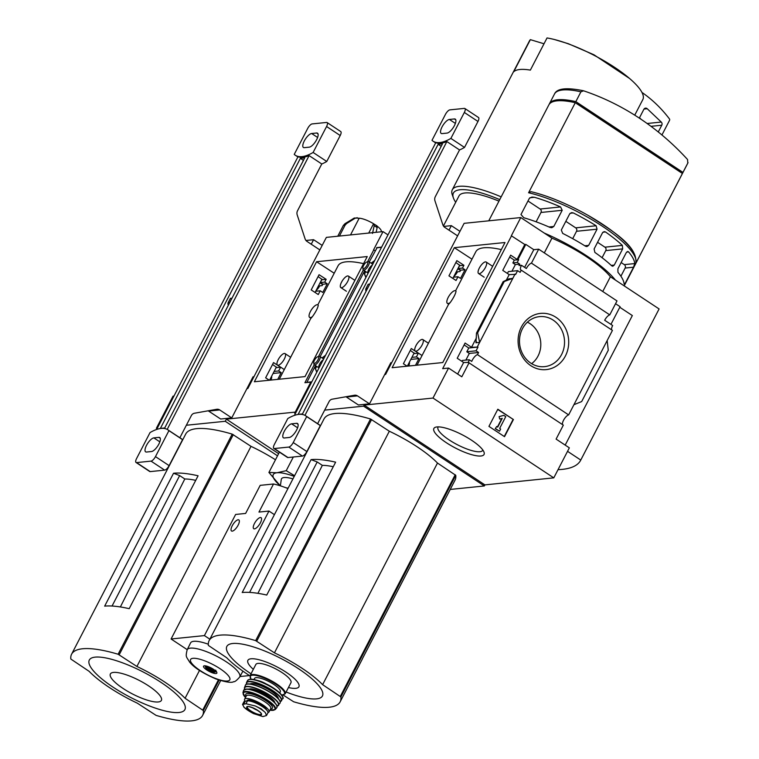 <?xml version="1.0" encoding="UTF-8"?>
<svg xmlns="http://www.w3.org/2000/svg" width="759" height="759" viewBox="0 0 759 759"><rect width="100%" height="100%" fill="white"/><g stroke="black" fill="none" stroke-linecap="round" stroke-linejoin="round"><path stroke-width="1.14" d="M417.033 365.174L428.427 343.239L422.829 339.548A6.878 2.476 123.5 0 1 422.099 344.975A6.878 2.476 123.5 0 1 415.249 351.028A6.878 2.476 123.5 0 1 415.989 345.601A6.878 2.476 123.5 0 1 422.829 339.548M455.59 290.782L475.846 251.713A72.333 19.06 27.4 0 1 501.329 249.597M456.045 291.285L455.656 290.82A7.505 2.704 123.5 0 1 456.045 291.285C455.447 294.198 453.502 297.964 450.201 302.566A7.505 2.704 123.5 0 1 447.383 303.353A7.505 2.704 123.5 0 1 449.262 295.602A7.505 2.704 123.5 0 1 455.656 290.82M448.73 304.236L450.201 302.566M562.599 424.67A6.006 2.163 123.5 0 1 564.136 419.224A6.006 2.163 123.5 0 1 568.643 414.898L477.468 354.652A6.006 2.163 -56.5 0 0 471.747 361.417L469.214 359.747A6.006 2.163 -56.5 0 0 468.777 362.423L463.645 362.508L457.212 358.257L465.096 343.04L471.529 347.29L477.999 347.072L468.758 348.011L466.813 351.768L469.318 353.438L465.874 360.079M415.477 365.335L418.977 358.58L416.425 356.901L418.37 353.153L411.283 348.523L403.399 363.751L407.128 366.189M469.214 359.747L462.307 360.449L461.851 361.322M411.862 365.705L407.403 366.047M477.468 354.652L478.587 352.499L469.318 353.438M418.977 358.58L410.847 359.405M408.693 365.914A6.006 2.163 -56.5 0 0 409.357 362.271M478.587 352.499L476.054 350.819L466.813 351.768M416.425 356.901L411.9 357.366M476.054 350.819L477.999 347.072M418.37 353.153L413.845 353.618M464.128 344.918L468.758 348.011M410.315 350.392L414.091 353.144M507.41 273.439L508.369 271.599L517.61 270.659L515.665 274.407L509.194 274.625L502.762 270.375L510.655 255.157L517.088 259.398L518.672 259.682L514.308 260.128L512.866 262.918L515.37 264.597L511.927 271.238M457.981 276.741L460.533 278.411L465.039 269.73L462.478 268.06L463.92 265.271L456.842 260.641L448.948 275.859L456.036 280.488L457.981 276.741L453.455 277.196M518.672 259.682L517.221 262.472L512.866 262.918M517.221 262.472L519.754 264.141L515.37 264.597M465.039 269.73L460.656 270.176L459.926 271.57L457.487 271.817A6.006 2.163 -56.5 0 1 453.882 276.38M462.478 268.06L458.123 268.506L460.656 270.176M463.92 265.271L459.565 265.716L458.123 268.506M509.678 257.035L514.308 260.128M455.874 262.51L459.641 265.261M517.61 270.659L520.143 272.329L521.262 270.166A6.006 2.163 -56.5 0 1 520.835 270.033A6.006 2.163 -56.5 0 1 521.48 265.289L519.033 265.536L519.754 264.141M515.086 274.018L512.856 278.306L509.08 278.904M471.529 347.29L476.424 337.84M506.329 280.137L509.194 274.625M476.453 341.854L475.969 342.774L479.641 342.394L477.639 332.84L504.232 281.523L512.856 278.306L477.42 346.683M517.088 259.398L524.801 244.502L511.338 235.774L520.778 217.558L551.954 238.146A62.57 16.489 27.4 0 1 610.397 276.76L659.097 308.941A169.001 44.534 27.4 0 1 659.002 309.131A169.001 44.534 27.4 0 1 658.907 309.311M518.084 259.303L525.807 244.398L524.801 244.502M521.405 326.968A28.254 25.284 -95.8 0 1 565.256 327.812A28.254 25.284 -95.8 0 1 543.529 369.718A28.254 25.284 -95.8 0 1 521.405 326.968M568.643 414.898L612.437 330.402L521.262 270.166M468.199 362.043A6.006 2.163 -56.5 0 0 468.607 362.717A6.006 2.163 -56.5 0 0 469.034 362.849L461.804 376.806L448.56 368.049L442.668 368.646L511.557 235.755M457.649 374.054L463.645 362.508M384.68 374.567L385.563 374.472L464.119 223.336L520.778 217.558M611.716 329.928A6.006 2.163 123.5 0 1 612.655 325.526L604.667 320.251A6.006 2.163 123.5 0 1 609.762 314.871L531.452 263.136A6.006 2.163 -56.5 0 0 526.348 268.506L521.48 265.289M524.621 267.367L533.795 249.683L525.807 244.398M553.785 477.857L484.906 484.887L364.121 405.088L433 398.058L553.785 477.857L569.345 447.848L556.1 439.1L563.33 425.144L469.034 362.849M615.416 280.08A75.084 19.791 -152.6 0 0 544.269 233.07M635.52 258.202A73.243 19.307 -152.6 0 0 587.959 215.3C615.454 232.349 637.683 246.808 635.824 263.316L682.407 173.479A75.084 19.791 27.4 0 1 682.17 174.01L624.183 285.868M488.758 220.822L548.842 104.894A75.084 19.791 27.4 0 1 575.275 102.702L528.587 192.767L530.996 191.676C542.524 194.408 555.332 199.086 569.411 205.689A73.243 19.307 -152.6 0 0 531.224 191.733M523.814 217.748L520.968 214.522L529.355 198.346L531.907 197.055L534.421 197.283A75.084 19.791 27.4 0 1 560.597 206.941L562.191 210.3L553.804 226.476L551.802 227.719L549.981 227.415A75.084 19.791 -152.6 0 0 523.814 217.748M562.685 233.402L561.318 230.024L569.705 213.839L571.622 212.615L573.301 212.928A75.084 19.791 27.4 0 1 596.138 225.765L597.048 229.19L588.661 245.375L586.944 246.58L585.531 246.239A75.084 19.791 -152.6 0 0 562.685 233.402M594.876 252.424L594.107 248.98L602.494 232.795L604.164 231.599L605.483 231.95A75.084 19.791 27.4 0 1 622.361 245.394L622.655 248.886L614.268 265.071L612.798 266.248L611.754 265.868A75.084 19.791 -152.6 0 0 594.876 252.424M617.959 272.339L617.883 268.828L626.27 252.643L627.665 251.466L628.575 251.865A75.084 19.791 27.4 0 1 634.723 263.572L633.537 267.206L625.15 283.392L624.107 284.037A75.084 19.791 -152.6 0 0 617.959 272.339M575.275 102.702L682.407 173.479A75.084 19.791 -152.6 0 0 682.721 172.938A75.084 19.791 -152.6 0 0 682.958 172.407L688.043 162.616A75.084 19.791 -152.6 0 1 687.806 163.138L687.55 159.513A273.667 244.91 84.2 0 0 583.548 90.795L580.91 91.83L575.834 101.63A75.084 19.791 -152.6 0 0 549.402 103.822A75.084 19.791 -152.6 0 0 549.165 104.353L549.165 104.353M577.798 104.372L578.187 103.613L680.462 171.183L680.073 171.942M324.662 410.126L363.57 406.16L364.121 405.088M454.337 247.681L505.001 242.51L442.782 362.546L392.118 367.717L454.337 247.681L471.965 259.189M448.56 368.049L433 398.058M565.189 445.106L632.342 315.554L619.799 307.272M609.762 314.871L617.001 300.925L538.681 249.18L531.452 263.136M610.929 324.387L620.094 306.702L615.558 303.704M538.681 249.18L533.795 249.683M477.639 332.84L476.481 333.097L475.969 342.774M504.232 281.523L503.274 281.617L476.671 332.935M503.274 281.617L509.194 278.686M607.153 340.601L608.272 350.25L581.669 401.568L573.927 404.699M488.938 426.378L497.828 409.234L513.416 419.528L504.526 436.681L488.938 426.378M544.307 252.899L551.954 238.146M602.75 291.513L610.397 276.76M567.542 451.32L580.768 460.058L659.097 308.941M580.768 460.058A169.001 44.534 27.4 0 1 580.673 460.248A169.001 44.534 27.4 0 1 558.036 469.669M446.415 442.753A28.254 7.448 -152.6 0 0 473.18 455.077A28.254 7.448 -152.6 0 0 484.024 452.174A28.254 7.448 -152.6 0 0 462.383 434.86A28.254 7.448 -152.6 0 0 435.761 427.156A28.254 7.448 -152.6 0 0 446.415 442.753M513.416 419.528L497.714 409.452M499.488 416.558L503.815 415.344L499.099 416.596L499.688 419.025L499.099 416.596M503.815 415.344L505.76 416.634L499.65 428.418L500.627 429.063L499.507 431.207L495.229 428.674L496.728 426.492L495.229 428.674M499.507 431.207L495.618 428.636M496.728 426.492L497.705 427.137L502.24 418.38L500.077 418.977M501.813 418.494L497.43 426.956M504.251 436.491L513.027 419.566M522.448 328.713A25.132 22.495 -95.8 0 1 538.065 316.826A25.132 22.495 -95.8 0 1 564.392 339.358A25.132 22.495 -95.8 0 1 543.159 366.739A25.132 22.495 -95.8 0 1 522.828 354.32A25.132 22.495 -95.8 0 1 522.448 328.713M527.382 322.196A23.567 21.091 -95.8 0 1 540.674 341.778A23.567 21.091 -95.8 0 1 531.613 363.646M580.91 91.83A75.084 19.791 -152.6 0 0 554.478 94.031C556.897 88.386 566.518 87.294 583.32 90.738L583.548 90.795M682.958 172.407L575.834 101.63M576.859 103.746L578.187 103.613M536.129 221.808L540.977 212.463A2.505 2.239 84.2 0 0 540.142 209.029L527.979 200.993M572.694 238.677L576.527 231.286A2.505 2.239 84.2 0 0 575.692 227.852L565.816 221.334M602.086 257.709L605.767 250.603A2.505 2.239 84.2 0 0 604.932 247.178L597.57 242.311M620.909 276.219L625.141 268.06A2.505 2.239 84.2 0 0 624.306 264.635L621.137 262.548M438.266 426.89A25.132 6.622 -152.6 0 0 438.047 427.184A25.132 6.622 -152.6 0 0 449.186 439.945A25.132 6.622 -152.6 0 0 482.677 450.324A25.132 6.622 -152.6 0 0 482.8 449.973M479.318 268.079A6.878 2.476 123.5 0 1 486.168 262.026A6.878 2.476 123.5 0 1 485.428 267.462A6.878 2.476 123.5 0 1 478.578 273.515A6.878 2.476 123.5 0 1 479.318 268.079M498.957 201.144A55.065 14.506 -152.6 0 0 459.157 195.613L443.417 225.983M333.258 466.728A58.69 15.465 -152.6 0 0 322.338 465.362L317.205 461.965L311.086 459.612L242.197 592.513A100.112 26.385 -152.6 0 1 266.741 595.056L335.63 462.165A100.112 26.385 -152.6 0 0 311.086 459.612M257.908 593.329L322.338 465.362M317.205 461.965L249.588 592.409M249.977 675.871A62.067 16.356 27.4 0 1 226.675 657.711L208.393 645.435A100.112 26.385 27.4 0 1 209.142 640.558A100.112 26.385 27.4 0 1 255.65 640.615L274.445 652.844A62.067 16.356 27.4 0 1 322.613 684.656L340.895 696.942A100.112 26.385 27.4 0 1 340.146 701.809A100.112 26.385 27.4 0 1 293.638 701.762L283.164 695.035M209.142 640.558L324.017 418.94A100.112 26.385 27.4 0 1 370.525 418.996L389.329 431.226A62.067 16.356 27.4 0 1 437.488 463.047L455.77 475.324A100.112 26.385 27.4 0 1 455.021 480.2L431.131 526.281A100.112 26.385 -152.6 0 0 431.482 525.494L362.593 658.395A100.112 26.385 -152.6 0 1 362.252 659.182L340.146 701.809M430.695 527.021A100.112 26.385 -152.6 0 0 431.131 526.281M295.336 413.608L294.682 413.181L295.602 413.086M363.57 406.16L484.356 485.959L450.229 489.441M544.013 43.775L530.37 39.648A63.822 16.821 -152.6 0 0 529.516 40.796L452.298 189.769A63.822 16.821 -152.6 0 0 452.336 194.968L453.446 198.061A61.318 16.157 -152.6 0 0 455.704 202.283M311.712 382.005L310.792 382.1L294.682 413.181M449.005 230.176L451.339 225.651L459.963 231.353M443.74 226.429L451.339 225.651M484.356 485.959L484.906 484.887M634.742 115.169L642.845 99.543A63.822 16.821 -152.6 0 0 629.524 78.443A63.822 16.821 -152.6 0 0 554.44 39.525A63.822 16.821 -152.6 0 0 547.03 37.95L530.37 70.103A63.822 16.821 27.4 0 0 513.701 71.801L530.37 39.648M501.177 196.866A63.822 16.821 -152.6 0 0 452.298 189.769M499.754 199.617A61.318 16.157 -152.6 0 0 453.446 198.061M661.943 134.988L669.542 120.33A1.252 1.12 84.2 0 0 669.419 118.888A125.14 111.99 84.2 0 0 643.072 93.196L641.972 92.465M658.271 131.981L661.772 125.226A2.505 2.239 84.2 0 0 661.26 122.057L647.237 108.736A2.505 2.239 84.2 0 0 643.86 109.334L639.306 118.119M641.289 119.448L639.505 117.749M389.329 431.226L274.445 652.844M437.488 463.047L322.613 684.656M286.124 691.999A53.832 14.184 -152.6 0 0 316.712 683.366A53.832 14.184 -152.6 0 0 240.66 643.86A53.832 14.184 -152.6 0 0 250.745 673.622A53.832 14.184 -152.6 0 0 251.02 673.802M288.439 687.54A28.738 7.571 -152.6 0 0 294.046 678.29A28.738 7.571 -152.6 0 0 257.652 659.419A28.738 7.571 -152.6 0 0 253.326 669.343M262.908 716.572L266.475 715.547L265.346 712.616L261.286 708.887L255.261 705.955L245.982 703.735L242.557 704.494L244.237 707.492L253.582 713.612L262.908 716.572M266.485 715.557L267.889 712.834A12.267 3.235 -152.6 0 0 260.536 705.453A12.267 3.235 -152.6 0 0 247.462 700.889L245.29 701.107A12.267 3.235 -152.6 0 0 243.952 701.771L242.538 704.485M246.931 700.946L247.121 700.566A10.911 2.875 27.4 0 1 257.054 702.502A10.911 2.875 27.4 0 1 266.551 709.931M267.974 712.597A13.766 3.624 -152.6 0 0 269.028 711.923A13.766 3.624 -152.6 0 0 258.477 702.369A13.766 3.624 -152.6 0 0 244.588 699.257A13.766 3.624 -152.6 0 0 244.996 701.155M250.091 675.595A19.772 5.209 -152.6 0 1 270.043 680.064A19.772 5.209 -152.6 0 1 285.194 693.792L290.963 682.664A19.772 5.209 -152.6 0 0 275.811 668.945A19.772 5.209 -152.6 0 0 255.859 664.467L250.091 675.595L250.963 679.172M279.758 692.872L280.308 691.8A14.516 3.823 -152.6 0 0 269.179 681.724A14.516 3.823 -152.6 0 0 254.531 678.442L253.98 679.514M252.273 707.578A7.505 1.983 -152.6 0 0 252.529 707.749A7.505 1.983 -152.6 0 0 257.804 710.443M459.745 265.071L452.838 278.401M414.186 352.954L407.346 366.161M367.593 288.325L366.018 288.486L368.191 284.283L369.766 284.132M346.379 397.023L358.4 404.964L369.51 403.835L357.489 395.885L346.379 397.023A5.009 4.478 84.2 0 0 345.914 396.758M294.407 415.401L435.761 142.692A62.57 22.533 123.5 0 0 446.871 141.563L304.957 415.353M391.464 363.096L390.838 362.688L369.51 403.835M464.878 108.499A5.009 1.803 123.5 0 1 464.337 112.455L450.884 138.413A62.57 22.533 123.5 0 1 433.066 141.183A62.57 22.533 123.5 0 1 431.994 140.339L445.448 114.381A5.009 1.803 123.5 0 1 449.897 109.865L464.337 108.395A5.009 1.803 123.5 0 1 464.878 108.499L478.512 117.512A5.009 1.803 123.5 0 1 477.971 121.459L464.517 147.417A62.57 22.533 123.5 0 1 459.537 149.931L435.296 196.704A5.009 4.478 -95.8 0 0 434.983 200.907L442.829 224.749A5.009 4.478 -95.8 0 0 444.821 227.406L457.62 235.869M459.537 149.931L446.871 141.563M357.489 395.885A5.009 4.478 -95.8 0 0 354.757 395.192A5.009 4.478 -95.8 0 0 354.462 395.24L332.205 399.187A5.009 4.478 -95.8 0 0 329.102 401.549L317.632 423.683M454.394 118.945L449.394 119.457A8.264 2.97 123.5 0 0 442.62 125.89A8.264 2.97 123.5 0 0 441.178 133.423A8.264 2.97 123.5 0 0 442.061 133.603L447.06 133.091A8.264 2.97 123.5 0 0 453.835 126.658A8.264 2.97 123.5 0 0 455.277 119.135A8.264 2.97 123.5 0 0 454.394 118.945L455.798 119.875M305.611 415.742L319.245 424.755A62.57 22.533 123.5 0 1 320.326 425.6L306.864 451.558A5.009 1.803 123.5 0 1 302.424 456.074L287.984 457.544A5.009 1.803 123.5 0 1 287.443 457.44L273.809 448.427A5.009 1.803 123.5 0 1 274.341 444.48L287.803 418.522A62.57 22.533 123.5 0 1 305.611 415.742A62.57 22.533 123.5 0 1 306.683 416.596L293.23 442.554A5.009 1.803 123.5 0 1 288.79 447.07L274.341 448.541A5.009 1.803 123.5 0 1 273.809 448.427M320.326 425.6L306.683 416.596M464.517 147.417L450.884 138.413M296.617 423.323L291.617 423.835A8.264 2.97 123.5 0 0 284.853 430.268A8.264 2.97 123.5 0 0 283.401 437.801A8.264 2.97 123.5 0 0 284.283 437.981L289.283 437.469A8.264 2.97 123.5 0 0 296.057 431.036A8.264 2.97 123.5 0 0 297.509 423.513A8.264 2.97 123.5 0 0 296.617 423.323L298.021 424.253M442.478 143.849L302.48 413.93L298.154 414.367L438.152 144.286L442.478 143.849M441.207 146.307L438.152 144.286M366.018 288.486A2.505 2.239 84.2 0 0 366.123 291.152M279.274 379.225L290.659 357.299L285.071 353.599A6.878 2.476 123.5 0 1 284.331 359.026A6.878 2.476 123.5 0 1 277.481 365.079A6.878 2.476 123.5 0 1 278.221 359.652A6.878 2.476 123.5 0 1 285.071 353.599M317.831 304.833L338.087 265.764A72.333 19.06 27.4 0 1 363.57 263.648M318.277 305.346L317.898 304.881A7.505 2.704 123.5 0 1 318.277 305.346C317.689 308.258 315.735 312.015 312.442 316.617A7.505 2.704 123.5 0 1 309.615 317.404A7.505 2.704 123.5 0 1 311.503 309.653A7.505 2.704 123.5 0 1 317.898 304.881M309.615 317.404L310.962 318.296L312.442 316.617M277.718 379.386L281.219 372.631L278.657 370.961L280.602 367.204L273.525 362.584L265.631 377.802L269.369 380.24M274.103 379.756L269.644 380.098M281.219 372.631L273.079 373.456M270.925 379.965A6.006 2.163 -56.5 0 0 271.599 376.322M278.657 370.961L274.141 371.417M280.602 367.204L276.086 367.669M272.557 364.453L276.323 367.195M320.213 290.792L322.774 292.462L327.271 283.781L324.719 282.111L326.161 279.321L319.074 274.701L311.19 289.919L318.268 294.539L320.213 290.792L315.697 291.257M327.271 283.781L322.888 284.227L322.167 285.621L319.719 285.868A6.006 2.163 -56.5 0 1 316.123 290.431M324.719 282.111L320.355 282.557L322.888 284.227M326.161 279.321L321.797 279.767L320.355 282.557M318.106 276.57L321.882 279.312M375.079 250.66L373.57 249.825L383.02 231.609L387.982 234.882M278.638 453.683L226.362 419.139L295.242 412.109L310.792 382.1L304.909 382.707L314.217 364.747M318.476 356.531L363.324 270.005M367.584 261.789L373.798 249.806M246.922 388.617L247.804 388.532L326.361 237.387L383.02 231.609M186.344 425.249L225.252 421.283L226.362 419.139M316.579 261.732L367.242 256.561L305.023 376.597L254.36 381.768L316.579 261.732L334.207 273.249M341.55 282.139A6.878 2.476 123.5 0 1 348.4 276.086A6.878 2.476 123.5 0 1 347.66 281.513A6.878 2.476 123.5 0 1 340.81 287.566A6.878 2.476 123.5 0 1 341.55 282.139M280.251 485.788L268.914 472.449L276.95 472.762L286.228 470.684L293.325 457.003M268.914 472.449L279.435 452.146M286.228 470.684L294.587 475.722M285.991 487.781A21.271 5.607 27.4 0 1 288.097 488.227M294.236 476.386A33.785 8.909 27.4 0 0 276.95 472.762A33.785 8.909 27.4 0 0 277.111 482.781A33.785 8.909 27.4 0 0 280.365 485.817L281.295 479.422A24.525 6.461 27.4 0 1 292.946 478.891M287.936 488.54A40.436 10.654 -152.6 0 0 273.515 483.995L258.961 512.078L268.961 511.054L204.408 635.596L209.854 639.192M273.515 483.995L260.185 485.352A40.436 10.654 -152.6 0 0 260.176 485.371A40.436 10.654 -152.6 0 0 260.166 485.39M214.085 670.785L205.708 667.569A5.009 1.319 27.4 0 1 209.01 667.692A5.009 1.319 27.4 0 1 214.085 670.785L215.746 670.14M214.674 671.772A5.009 1.319 27.4 0 1 214.294 672.208A5.009 1.319 27.4 0 1 210.433 671.26A5.009 1.319 27.4 0 1 206.296 668.565L214.674 671.772L216.343 671.127M205.708 667.569L205.148 666.07A6.262 1.651 27.4 0 1 205.148 665.823M205.746 667.066L206.296 668.565M216.239 671.573A6.262 1.651 27.4 0 1 215.879 671.772L214.294 672.208M239.986 676.535L249.502 675.567M187.169 649.77A29.601 7.799 27.4 0 1 226.609 662.019A29.601 7.799 27.4 0 1 239.73 677.009C236.647 680.51 234.626 682.066 233.658 681.677C231.637 683.081 225.774 682.189 216.068 679.001C202.814 673.28 193.972 667.607 189.551 661.99C186.164 656.203 185.386 657.332 187.169 649.77L190.547 642.949A29.743 7.837 27.4 0 1 208.317 644.23M187.217 649.657L171.079 638.993L204.408 635.596M260.356 522.894A6.632 2.391 123.5 0 1 253.753 528.729A6.632 2.391 123.5 0 1 255.413 521.879A6.632 2.391 123.5 0 1 261.068 517.666A6.632 2.391 123.5 0 1 260.356 522.894M238.136 525.162A6.632 2.391 123.5 0 1 231.533 530.996A6.632 2.391 123.5 0 1 233.193 524.146A6.632 2.391 123.5 0 1 238.848 519.924A6.632 2.391 123.5 0 1 238.136 525.162M260.185 485.352L245.631 513.435L235.632 514.45L171.079 638.993M274.407 514.649L268.961 511.054M213.526 669.334A7.505 1.983 27.4 0 1 216.856 673.129A7.505 1.983 27.4 0 1 209.275 671.43A7.505 1.983 27.4 0 1 203.526 666.222A7.505 1.983 27.4 0 1 213.526 669.334M325.611 355.193L322.063 357.935M316.484 366.246L315.26 368.599L316.778 372.233M306.769 382.508L315.497 365.601M320.137 356.664L364.614 270.859M369.244 261.921L377.157 247.662M374.728 260.451L371.17 263.193M365.591 271.504L364.377 273.857L365.895 277.49M325.374 355.658L322.252 358.058M316.674 366.379L315.459 368.732L316.864 372.081M323.211 359.823A5.009 1.803 -56.5 0 0 319.634 364.026A5.009 1.803 -56.5 0 0 319.017 367.916L314.283 364.794A5.009 1.803 123.5 0 1 313.913 364.083L313.752 362.793A3.928 1.414 123.5 0 1 314.463 360.24A3.928 1.414 123.5 0 1 317.746 356.739A3.928 1.414 123.5 0 1 317.385 360.848A3.928 1.414 123.5 0 1 313.752 362.793M374.481 260.916L371.369 263.316M365.791 271.637L364.567 273.98L365.971 277.339M372.327 265.081A5.009 1.803 -56.5 0 0 368.741 269.284A5.009 1.803 -56.5 0 0 368.134 273.174L363.39 270.052A5.009 1.803 123.5 0 1 363.02 269.341L362.859 268.041A3.928 1.414 123.5 0 1 363.57 265.498A3.928 1.414 123.5 0 1 366.853 261.997A3.928 1.414 123.5 0 1 366.493 266.105A3.928 1.414 123.5 0 1 362.859 268.041M366.853 261.997L368.115 261.637A5.009 1.803 123.5 0 1 368.912 261.694A5.009 1.803 123.5 0 1 367.65 266.864A5.009 1.803 123.5 0 1 363.39 270.052M317.746 356.739L319.008 356.379A5.009 1.803 123.5 0 1 319.805 356.436A5.009 1.803 123.5 0 1 318.543 361.607A5.009 1.803 123.5 0 1 314.283 364.794M195.718 480.352A58.69 15.465 -152.6 0 0 184.798 478.986L179.655 475.589L173.545 473.236L104.657 606.137A100.112 26.385 -152.6 0 1 129.201 608.68L198.09 475.789A100.112 26.385 -152.6 0 0 173.545 473.236M120.368 606.953L184.798 478.986M179.655 475.589L112.047 606.033M70.853 659.059A100.112 26.385 27.4 0 1 71.602 654.182A100.112 26.385 27.4 0 1 118.11 654.239L136.905 666.468A62.067 16.356 27.4 0 1 185.073 698.28L203.355 710.566A100.112 26.385 27.4 0 1 202.606 715.433A100.112 26.385 27.4 0 1 156.098 715.386L137.294 703.157A62.067 16.356 27.4 0 1 89.135 671.336L70.853 659.059M71.602 654.182L185.699 434.072A100.112 26.385 27.4 0 1 232.207 434.12L251.011 446.349A62.067 16.356 27.4 0 1 275.489 459.774M157.018 428.74L156.363 428.304L157.284 428.209M225.252 421.283L277.528 455.827M173.953 396.065L173.033 396.151L156.363 428.304M311.237 244.227L313.581 239.702L322.205 245.404M305.981 240.48L313.581 239.702M251.011 446.349L136.905 666.468M199.494 670.453L185.073 698.28M113.205 687.246A53.832 14.184 -152.6 0 0 185.338 707.568A53.832 14.184 -152.6 0 0 112.759 659.618A53.832 14.184 -152.6 0 0 113.205 687.246M123.119 688.489A28.738 7.571 -152.6 0 0 161.62 699.333A28.738 7.571 -152.6 0 0 122.882 673.745A28.738 7.571 -152.6 0 0 123.119 688.489M381.113 231.799L381.189 231.647A13.766 3.624 -152.6 0 0 377.147 226.154M372.479 233.44L374.225 225.679L373.561 223.734A13.766 3.624 -152.6 0 0 359.187 218.213L350.525 234.92M376.483 225.66L377.147 227.615L376.094 232.311M376.881 225.793L373.561 223.734L368.722 233.07M357.271 217.691L354.984 218.307L346.626 223.516A23.102 6.091 -152.6 0 0 344.956 223.687L354.368 218.013L359.187 218.213M344.956 223.687L343.324 225.48L337.755 236.229M339.425 236.058L344.994 225.319L346.626 223.516M321.977 279.122L315.07 292.452M276.428 367.005L269.578 380.212M229.825 302.376L228.25 302.537L230.432 298.344L232.007 298.183M208.611 411.074L220.641 419.015L231.751 417.886L219.721 409.936L208.611 411.074A5.009 4.478 84.2 0 0 208.146 410.809M156.648 429.452L298.002 156.743A62.57 22.533 123.5 0 0 309.112 155.614L167.189 429.404M253.696 377.147L253.079 376.739L231.751 417.886M327.11 122.56A5.009 1.803 123.5 0 1 326.579 126.506L313.116 152.464A62.57 22.533 123.5 0 1 295.308 155.234A62.57 22.533 123.5 0 1 294.236 154.39L307.689 128.432A5.009 1.803 123.5 0 1 312.129 123.916L326.579 122.446A5.009 1.803 123.5 0 1 327.11 122.56L340.753 131.563A5.009 1.803 123.5 0 1 340.212 135.519L326.759 161.477A62.57 22.533 123.5 0 1 321.778 163.982L297.528 210.755A5.009 4.478 -95.8 0 0 297.215 214.958L305.071 238.8A5.009 4.478 -95.8 0 0 307.053 241.457L319.862 249.92M321.778 163.982L309.112 155.614M219.721 409.936A5.009 4.478 -95.8 0 0 216.989 409.243A5.009 4.478 -95.8 0 0 216.695 409.291L194.437 413.238A5.009 4.478 -95.8 0 0 191.344 415.609L179.874 437.744M316.636 133.005L311.636 133.508A8.264 2.97 123.5 0 0 304.862 139.941A8.264 2.97 123.5 0 0 303.41 147.474A8.264 2.97 123.5 0 0 304.302 147.654L309.302 147.151A8.264 2.97 123.5 0 0 316.067 140.709A8.264 2.97 123.5 0 0 317.518 133.186A8.264 2.97 123.5 0 0 316.636 133.005L318.03 133.926M167.853 429.803L181.486 438.806A62.57 22.533 123.5 0 1 182.558 439.651L169.105 465.618A5.009 1.803 123.5 0 1 164.665 470.125L150.216 471.605A5.009 1.803 123.5 0 1 149.684 471.491L136.041 462.478A5.009 1.803 123.5 0 1 136.582 458.531L150.035 432.573A62.57 22.533 123.5 0 1 167.853 429.803A62.57 22.533 123.5 0 1 168.925 430.647L155.472 456.605A5.009 1.803 123.5 0 1 151.022 461.121L136.582 462.592A5.009 1.803 123.5 0 1 136.041 462.478M182.558 439.651L168.925 430.647M326.759 161.477L313.116 152.464M158.859 437.374L153.859 437.886A8.264 2.97 123.5 0 0 147.085 444.319A8.264 2.97 123.5 0 0 145.643 451.852A8.264 2.97 123.5 0 0 146.525 452.032L151.525 451.529A8.264 2.97 123.5 0 0 158.299 445.087A8.264 2.97 123.5 0 0 159.741 437.563A8.264 2.97 123.5 0 0 158.859 437.374L160.263 438.304M304.72 157.9L164.722 427.981L160.386 428.427L300.384 158.346L304.72 157.9M303.439 160.358L300.384 158.346M228.25 302.537A2.505 2.239 84.2 0 0 228.364 305.203M635.719 263.553A75.084 19.791 -152.6 0 0 602.153 226.116A75.084 19.791 -152.6 0 0 528.587 192.767M587.959 215.3A73.243 19.307 -152.6 0 0 569.411 205.689A275.308 275.308 0 0 1 587.959 215.3M548.975 226.969L553.804 226.476M540.977 212.463L562.191 210.3M540.142 209.029L560.597 206.941M529.886 197.748L534.421 197.283M584.781 245.774L588.661 245.375M576.527 231.286L597.048 229.19M575.692 227.852L596.138 225.765M570.161 213.251L573.301 212.928M611.223 265.375L614.268 265.071M605.767 250.603L622.655 248.886M604.932 247.178L622.361 245.394M602.921 232.207L605.483 231.95M624.059 283.505L625.15 283.392M625.141 268.06L633.537 267.206M624.306 264.635L634.723 263.572M626.668 252.064L628.575 251.865M455.77 475.324L340.895 696.942M370.525 418.996L255.65 640.615M647.237 108.736L644.021 109.059M661.26 122.057L647.114 123.499M661.772 125.226L650.985 126.326M371.606 419.518L256.732 641.137M455.201 474.745L340.326 696.364M245.982 703.735L247.462 700.889M243.819 703.954L245.29 701.107M281.712 695.064A19.269 5.076 -152.6 0 0 269.758 680.614A19.269 5.076 -152.6 0 0 251.049 679.172M282.5 696.809A19.269 5.076 -152.6 0 0 267.652 684.684A19.269 5.076 -152.6 0 0 249.18 679.533M247.529 680.538L249.284 679.333C255.612 679.523 261.229 681.041 266.134 683.897C279.654 690.301 285.118 698.622 282.633 698.735A19.772 5.209 -152.6 0 0 267.481 684.997A19.772 5.209 -152.6 0 0 247.529 680.538L246.552 682.55A19.715 5.199 -152.6 0 0 246.637 684.201A19.459 5.133 -152.6 0 1 266.333 687.208A19.459 5.133 -152.6 0 1 280.147 701.563A19.715 5.199 -152.6 0 0 281.551 700.69L281.551 700.69A19.715 5.199 -152.6 0 0 266.475 686.952A19.715 5.199 -152.6 0 0 246.552 682.55L246.571 684.229M278.325 698.678A16.015 4.222 -152.6 0 0 265.916 688.015A16.015 4.222 -152.6 0 0 250.062 684.02M267.557 690.671A14.763 3.89 -152.6 0 0 262.804 688.204M280.052 701.534A19.26 5.076 -152.6 0 0 265.204 689.4A19.26 5.076 -152.6 0 0 246.732 684.257M245.375 685.282C246.172 681.231 263.781 686.278 276.722 697.066C279.701 699.807 280.792 701.866 279.995 703.232A19.506 5.142 -152.6 0 0 265.109 689.58A19.506 5.142 -152.6 0 0 245.375 685.282L244.493 687.616A19.222 5.066 -152.6 0 0 244.711 689.343A18.975 5 -152.6 0 1 263.838 692.037A18.975 5 -152.6 0 1 277.063 706.107A19.222 5.066 -152.6 0 0 278.6 705.301A19.222 5.066 -152.6 0 0 263.961 691.8A19.222 5.066 -152.6 0 0 244.493 687.616L244.654 689.362M274.758 702.654A14.763 3.89 -152.6 0 0 263.326 693.024A14.763 3.89 -152.6 0 0 248.857 689.229M273.553 701.506A14.269 3.757 -152.6 0 0 263.041 693.574A14.269 3.757 -152.6 0 0 250.498 689.551M276.959 706.098A18.501 4.877 -152.6 0 0 262.661 694.295A18.501 4.877 -152.6 0 0 244.778 689.419M243.554 690.481C249.531 686.743 254.521 691.24 262.548 694.219C273.079 700.016 277.832 704.513 276.798 707.711A18.738 4.943 -152.6 0 0 262.567 694.494A18.738 4.943 -152.6 0 0 243.554 690.481L242.937 692.73L245.48 697.53M276.798 707.711L275.318 709.513A18.273 4.82 -152.6 0 0 261.476 696.582A18.273 4.82 -152.6 0 0 242.937 692.73M269.948 710.168A17.78 4.687 -152.6 0 0 271.447 703.745A17.78 4.687 -152.6 0 0 249.882 692.569A17.78 4.687 -152.6 0 0 245.499 697.493M270.583 708.934A15.019 3.956 -152.6 0 0 260.906 697.682A15.019 3.956 -152.6 0 0 246.144 696.269M270.783 708.564L270.754 708.602A13.766 3.624 -152.6 0 0 260.204 699.048A13.766 3.624 -152.6 0 0 246.314 695.937L246.324 695.899M243.848 707.113A14.393 3.795 -152.6 0 0 253.933 713.783M250.423 711.155A8.33 2.192 -152.6 0 0 259.569 715.035A8.33 2.192 -152.6 0 0 260.337 712.369A8.33 2.192 -152.6 0 0 248.667 706.525A8.33 2.192 -152.6 0 0 250.423 711.155M265.346 712.616A14.393 3.795 -152.6 0 0 255.261 705.955M250.764 710.86A7.884 2.078 -152.6 0 0 261.295 714.077C260.109 713.64 264.825 715.006 255.081 708.849C244.483 704.494 248.354 707.521 247.292 706.819A7.884 2.078 -152.6 0 0 250.764 710.86M306.864 451.558L293.23 442.554M302.424 456.074L288.79 447.07M287.984 457.544L274.341 448.541M477.971 121.459L464.337 112.455M455.372 123.404L449.394 119.457M297.594 427.782L291.617 423.835M219.996 668.67A22.096 5.825 27.4 0 1 220.176 680.017A22.096 5.825 27.4 0 1 190.395 660.33A22.096 5.825 27.4 0 1 219.996 668.67M376.549 247.832L381.53 247.32M306.826 382.337L311.807 381.824M232.207 434.12L118.11 654.239M219.142 680.102L203.355 710.566M233.288 434.641L119.191 654.761M218.412 679.855L202.786 709.988M377.147 227.615A17.713 4.668 -152.6 0 0 374.225 225.679M354.984 218.307A17.713 4.668 -152.6 0 0 353.324 218.469M344.994 225.319A23.776 6.262 -152.6 0 0 343.324 225.48M169.105 465.618L155.472 456.605M164.665 470.125L151.022 461.121M150.216 471.605L136.582 462.592M340.212 135.519L326.579 126.506M317.613 137.464L311.636 133.508M159.836 441.842L153.859 437.886M448.645 304.188L428.408 343.229M554.478 94.031L549.402 103.822M687.806 163.138L682.721 172.938M580.673 460.248L659.002 309.131M503.179 281.598L476.481 333.097M492.657 266.324L486.168 262.026M484.166 277.206L478.578 273.515M422.042 355.516L415.249 351.028M448.721 304.245L447.383 303.353M629.524 78.443L593.899 54.743L568.387 43.728L554.44 39.525M285.194 693.792L281.769 695.14M282.633 698.735L280.166 701.639M279.995 703.232L277.073 706.174M275.318 709.513L269.929 710.206M246.314 695.937L244.588 699.257M270.754 708.602L269.028 711.923M457.81 268.8L460.457 270.546M408.703 363.542L409.357 363.978M435.657 142.901L433.066 141.183M310.886 318.239L290.65 357.28M354.899 280.375L348.4 276.086M346.408 291.266L340.81 287.566M284.274 369.567L277.481 365.079M239.73 677.009L242.899 671.146M260.176 485.371L245.631 513.435M376.881 247.595L381.644 247.102M368.912 261.694L372.764 264.246M319.805 356.436L323.647 358.988M220.679 680.576L202.606 715.433M320.051 282.851L322.698 284.597M270.935 377.593L271.599 378.029M297.898 156.952L295.308 155.234"/></g></svg>
